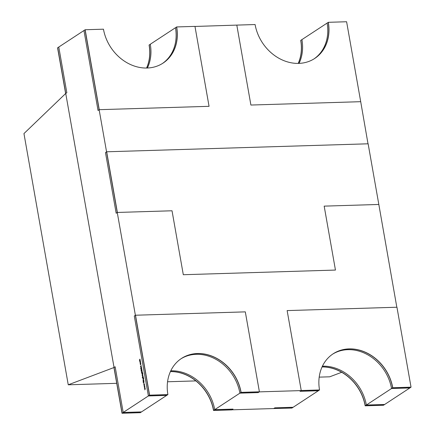 <?xml version="1.0" encoding="UTF-8"?>
<svg xmlns="http://www.w3.org/2000/svg" width="435" height="435" viewBox="0 0 435 435"><rect width="100%" height="100%" fill="white"/><g stroke="black" fill="none" stroke-linecap="round" stroke-linejoin="round"><path stroke-width="0.65" d="M319.203 377.129L329.708 376.808L341.687 372.284M68.251 384.801L114.057 367.499L65.734 93.438L23.958 133.578L68.251 384.801L116.727 383.322M167.562 381.767L195.886 380.902M166.687 395.388L167.894 394.599L149.591 395.159L148.384 395.948L166.687 395.388M148.384 395.948L134.29 316.011L135.497 315.223L149.591 395.159M180.917 358.837A41.912 35.094 -123.3 0 1 239.897 393.148L258.194 392.593L259.401 391.799L245.307 311.868L135.497 315.223M259.401 391.799L241.099 392.359L239.897 393.148M167.894 394.599A41.912 35.094 -123.3 0 1 181.509 358.435A41.912 35.094 -123.3 0 1 241.099 392.359M162.44 63.494A41.912 35.094 56.7 0 0 175.463 27.731L176.664 26.943A41.912 35.094 56.7 0 1 163.049 63.108A41.912 35.094 56.7 0 1 103.459 29.183L85.157 29.743L99.251 109.674L209.061 106.319L194.967 26.383L176.664 26.943M85.157 29.743L83.955 30.532L98.049 110.463L99.251 109.674M314.081 58.861A41.912 35.094 -123.3 0 0 327.104 23.098L328.311 22.31A41.912 35.094 -123.3 0 1 314.69 58.475A41.912 35.094 -123.3 0 1 255.1 24.545L236.803 25.105L250.897 105.042L360.707 101.687L346.608 21.75L328.311 22.31M368.01 143.8L360.707 101.687M194.978 26.453L236.803 25.105M301.232 390.521L300.03 391.31L318.333 390.755L319.535 389.961L301.232 390.521L287.138 310.59L396.948 307.23L411.042 387.166L409.841 387.955L391.538 388.515A41.912 35.094 56.7 0 0 332.558 354.199M391.538 388.515L392.74 387.726A41.912 35.094 56.7 0 0 333.156 353.796A41.912 35.094 56.7 0 0 319.535 389.961M411.042 387.166L392.74 387.726M117.374 212.449L172.026 210.779L183.304 274.719L335.45 270.064L324.173 206.13L378.825 204.461L368.13 143.8L106.678 151.788L117.374 212.449L116.172 213.237L105.477 152.582L106.678 151.788M396.829 307.235L378.825 204.461M140.358 361.67L140.608 362.148L140.141 363.024L140.26 361.637M141.44 367.504L141.538 368.559L141.326 367.673L140.989 368.782L140.706 368.467L140.771 367.885L140.956 368.624L141.299 367.51L141.631 367.874M141.636 367.934L141.326 367.673M140.989 368.782L140.809 368.467M140.799 368.429L141.098 368.619M141.489 371.278L141.19 371.213L141.38 370.647L142.06 370.462L141.489 371.278M142.381 374.301L141.815 373.127L142.528 372.713L142.74 374.04L142.397 372.931L142.278 374.334M142.832 373.29L142.397 372.931M142.859 375.862L143.224 377.069L142.327 377.656L142.756 375.835M143.773 380.157L143.158 380.745L143.028 380.076L143.593 379.151L143.115 380.054L143.365 380.397L143.773 380.157M143.115 380.054L143.702 380.386L143.365 380.397M144.937 386.764L144.398 387.77L144.757 386.894L144.219 386.758L144.599 386.003L144.039 385.731L144.779 385.872L144.398 386.633L144.937 386.764M57.681 47.763L85.048 29.814L149.482 395.23L167.785 394.67L140.413 412.619L122.11 413.179L57.681 47.763M122.11 413.179L149.482 395.23M145.301 388.83L144.763 389.831L145.121 388.955L144.583 388.819L144.964 388.063L144.404 387.792L145.143 387.933L144.763 388.694L145.301 388.83M144.572 384.703L144.034 385.709L144.393 384.834L143.855 384.698L144.235 383.942L143.675 383.67L144.415 383.806L144.034 384.573L144.572 384.703M144.121 382.147L143.273 382.887L143.577 382.506L143.071 381.729L143.621 382.37L143.936 381.082L143.697 382.425L144.121 382.147M143.871 380.723L143.256 381.305L143.871 380.723M143.213 379.032L142.653 377.863L143.158 377.526L143.659 377.955L143.577 378.771L143.197 377.683L143.115 379.07M143.67 378.02L143.229 377.662M142.898 375.215L142.288 375.802L142.185 375.16L142.457 375.47L142.898 375.215M142.762 374.443L142.153 375.024L142.762 374.443M142.365 372.17L141.495 372.925L141.859 371.376L142.212 371.327L141.707 372.066L141.957 372.409L142.365 372.17M141.707 372.066L142.294 372.398L141.957 372.409M141.794 369.973L141.087 370.473L141.788 369.348L141.571 369.049L140.88 369.304L141.408 368.956L141.875 369.282L141.794 369.973M141.734 368.945L141.408 368.956L141.875 369.282M141.473 367.135L140.44 366.819L141.168 365.4L140.967 366.036L141.473 367.135M140.69 364.693L140.222 364.166L140.266 363.459L140.657 364.535L140.63 363.22L140.891 363.747L140.592 364.726M140.304 364.128L140.826 364.53M140.385 360.974L139.776 361.556L139.494 360.028L140.065 359.147L139.575 360.001L140.228 360.06L139.738 360.919L140.385 360.974M139.575 360.001L140.255 360.218M139.738 360.919L140.413 361.142M162.994 63.146A41.912 35.094 56.7 0 0 176.556 27.013L149.189 44.963A41.912 35.094 -123.3 0 1 146.633 68.039M298.274 63.407A41.912 35.094 56.7 0 0 300.83 40.33L328.202 22.381A41.912 35.094 -123.3 0 1 314.635 58.507M322.09 366.884A41.912 35.094 -123.3 0 1 365.264 405.746L383.567 405.186L410.934 387.237L392.631 387.797A41.912 35.094 56.7 0 0 333.101 353.834M170.449 371.523A41.912 35.094 56.7 0 1 213.623 410.379L292.059 407.986L319.426 390.037L240.99 392.43A41.912 35.094 -123.3 0 0 181.455 358.467M213.623 410.379L240.99 392.43M365.264 405.746L392.631 387.797M145.198 388.803L144.583 388.819M145.094 388.776L144.578 388.792M145.143 387.944L144.431 387.966M144.833 386.742L144.219 386.758M144.735 386.715L144.213 386.731M144.779 385.883L144.072 385.905M144.469 384.681L143.855 384.698M144.371 384.654L143.855 384.671M144.415 383.822L143.708 383.844M143.539 382.713L143.245 382.724M143.871 382.495L143.577 382.506M143.99 382.419L143.697 382.425M143.523 381.131L143.229 381.142M143.425 380.571L143.131 380.576M143.539 380.494L143.245 380.5M142.957 377.852L142.653 377.863M142.995 377.819L142.838 378.493L143.186 378.869L142.995 377.819L143.419 378.178M143.349 378.863L142.838 378.493M142.593 377.482L142.299 377.493M142.963 377.237L142.675 377.248M142.528 376.737L142.876 377.112L143.033 376.411L142.685 376.036L142.528 376.737L143.169 377.101M143.12 376.405L142.685 376.036M142.549 375.628L142.261 375.633M142.647 375.563L142.354 375.574M142.414 374.856L142.125 374.861M142.12 373.121L141.815 373.127M142.163 373.083L142.006 373.763L142.354 374.138L142.163 373.083L142.588 373.447M142.517 374.133L142.006 373.763M141.756 372.751L141.462 372.762M142.136 372.501L141.843 372.512M141.538 371.039L141.163 371.05M141.712 370.87L141.418 370.881M141.794 370.821L141.5 370.827M141.348 370.299L141.054 370.31M141.174 369.293L140.88 369.304M140.983 366.825L140.445 366.841M140.913 366.803L140.44 366.819M140.891 366.178L140.614 366.721L141.005 366.83L140.994 366.178M140.184 361.838L140.021 362.534L140.369 362.893L140.527 362.203L140.184 361.838L140.614 362.197M140.538 362.888L140.021 362.534M140.043 361.387L139.749 361.393M140.152 361.311L139.858 361.322M147.4 68.018A41.912 35.094 56.7 0 0 150.282 44.245L149.08 45.039A41.912 35.094 56.7 0 1 146.557 68.045M58.774 47.045L57.572 47.834L65.625 93.509L66.827 92.72L58.774 47.045M299.046 63.385A41.912 35.094 56.7 0 0 301.923 39.612L300.721 40.401A41.912 35.094 56.7 0 1 298.198 63.407M366.357 405.028L365.155 405.817L383.458 405.257L384.66 404.468L366.357 405.028A41.912 35.094 56.7 0 0 322.417 366.188M365.155 405.817A41.912 35.094 56.7 0 0 322.058 366.955M273.648 408.617L274.849 407.823L293.152 407.269L291.945 408.057L273.631 408.547M214.716 409.661L213.509 410.455L231.811 409.895L233.019 409.107L214.716 409.661A41.912 35.094 56.7 0 0 170.77 370.827M213.509 410.455A41.912 35.094 56.7 0 0 170.417 371.593M123.208 412.462L141.511 411.901L140.304 412.69L122.001 413.25L113.948 367.575L115.155 366.781L123.208 412.462L122.001 413.25M143.561 379.358L143.267 379.363M142.153 371.37L141.859 371.376M140.01 359.364L139.717 359.375M142.794 377.14L143.126 377.129M139.793 360.305L140.152 360.294M139.956 361.219L140.309 361.208"/></g></svg>
